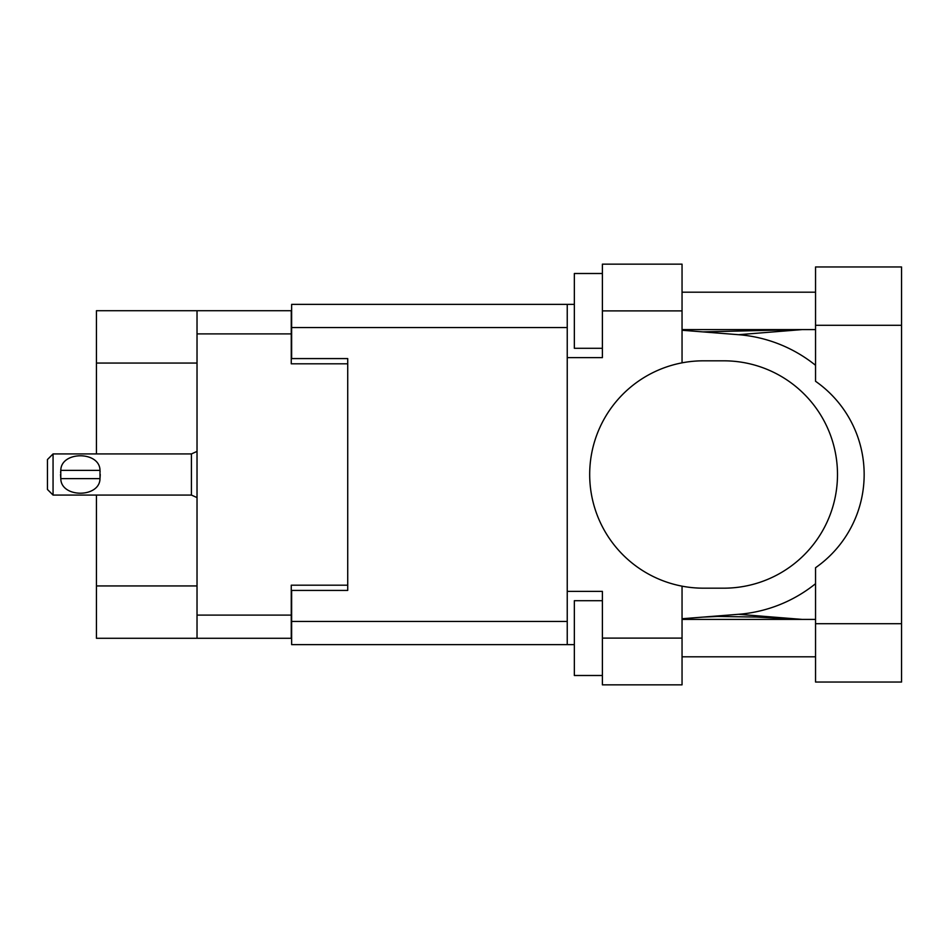 <?xml version="1.0" encoding="UTF-8"?>
<svg xmlns="http://www.w3.org/2000/svg" width="949" height="949" viewBox="0 0 949 949"><rect width="100%" height="100%" fill="white"/><g stroke="black" fill="none" stroke-linecap="round" stroke-linejoin="round"><path stroke-width="1.42" d="M197.024 363.064L96.442 363.064L96.442 310.714L291.26 310.714L291.26 363.811L347.725 363.811L347.725 358.58L347.725 590.42L291.64 590.42L291.64 621.465L567.241 621.465M347.725 590.42L347.725 585.189L291.26 585.189L291.26 638.286L96.442 638.286L96.442 585.936L197.024 585.936M96.442 363.064L96.442 453.93M96.442 495.07L96.442 585.936M197.024 638.286L197.024 310.714M815.547 623.707L815.547 567.716A113.678 113.678 0 0 0 815.547 381.284L815.547 266.954L901.55 266.954L901.55 682.046L815.547 682.046L815.547 623.707L901.55 623.707M815.547 292.197L682.046 292.197M815.547 329.6L682.046 329.6M815.547 619.4L682.046 619.4M815.547 656.803L682.046 656.803M602.39 675.498L574.347 675.498L574.347 600.705L602.39 600.705M602.39 348.295L574.347 348.295L574.347 273.502L602.39 273.502M682.046 638.108L682.046 684.846L602.39 684.846L602.39 638.108L682.046 638.108L682.046 586.162A113.678 113.678 0 0 1 682.046 362.838L682.046 310.892L602.39 310.892L602.39 357.643L567.241 357.643L567.241 644.644L291.64 644.644L291.64 621.465M567.241 591.357L602.39 591.357L602.39 638.108M602.39 310.892L602.39 264.154L682.046 264.154L682.046 310.892M574.347 644.644L567.241 644.644M347.725 358.58L291.64 358.58L291.64 304.356L567.241 304.356L567.241 357.643M574.347 304.356L567.241 304.356L574.347 304.356M682.046 362.838A113.678 113.678 0 0 1 703.351 360.822L723.814 360.822A113.678 113.678 0 0 1 837.493 474.5A113.678 113.678 0 0 1 723.814 588.178L703.351 588.178A113.678 113.678 0 0 1 682.046 586.162M802.142 619.4L738.559 614.3L682.046 618.748M738.559 614.3A140.227 140.227 0 0 0 815.547 583.694M815.547 365.306A140.227 140.227 0 0 0 738.559 334.7L682.046 330.252M802.142 329.6L738.559 334.7M53.061 453.93L47.45 459.541L47.45 489.459L53.061 495.07L53.061 453.93L191.425 453.93L197.024 451.404M60.594 472.614L60.795 470.384C60.961 450.953 99.835 450.905 100.001 470.384L100.12 471.475M60.534 474.5L60.795 478.616L60.795 470.384L100.001 470.384L100.001 478.616C99.847 498.059 60.926 498.071 60.795 478.616L100.001 478.616L100.25 474.5M197.024 615.106L291.26 615.106M291.26 333.894L197.024 333.894M567.241 327.535L291.64 327.535M815.547 325.293L901.55 325.293M197.024 497.596L191.425 495.07L191.425 453.93M702.77 331.889L799.26 329.6M799.248 619.4L756.246 617.052L717.859 616.447L702.77 617.111M191.425 495.07L53.061 495.07"/></g></svg>
